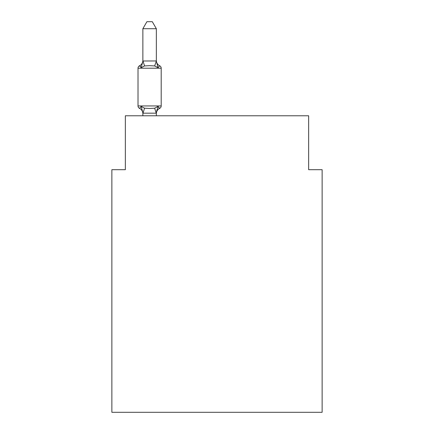 <?xml version="1.0" encoding="UTF-8"?>
<svg xmlns="http://www.w3.org/2000/svg" width="434" height="434" viewBox="0 0 434 434"><rect width="100%" height="100%" fill="white"/><g stroke="black" fill="none" stroke-linecap="round" stroke-linejoin="round"><path stroke-width="0.65" d="M322.131 412.3L322.131 169.694L308.65 169.694L308.65 115.78L125.35 115.78L125.35 169.694L111.869 169.694L111.869 412.3L322.131 412.3M159.685 108.364L158.03 106.466L159.685 108.364L158.03 106.466L159.685 108.364L158.03 106.466L159.685 108.364L158.03 106.466L159.685 108.364L158.03 106.466L159.685 108.364L158.03 106.466L159.685 108.364L158.03 106.466L159.685 108.364L158.03 106.466L159.685 108.364L158.03 106.466L159.685 108.364L158.03 106.466L159.685 108.364L158.03 106.466L159.685 108.364L158.03 106.466L159.685 108.364L158.03 106.466L159.685 108.364L158.03 106.466L159.685 108.364L158.03 106.466L159.685 108.364L158.03 106.466L159.685 108.364L158.03 106.466L159.685 108.364L158.03 106.466L159.685 108.364L158.03 106.466L159.685 108.364L158.03 106.466L159.685 108.364L158.03 106.466L159.685 108.364L158.03 106.466L156.24 113.176L142.976 113.176L141.186 106.466L139.531 108.364A2.696 2.696 0 0 1 138.017 105.939A2.696 2.696 0 0 0 139.531 108.364L141.186 106.466L139.531 108.364A2.696 2.696 0 0 1 138.017 105.939A2.696 2.696 0 0 0 139.531 108.364A2.696 2.696 0 0 1 138.017 105.939A2.696 2.696 0 0 0 139.531 108.364A2.696 2.696 0 0 1 138.017 105.939A2.696 2.696 0 0 0 139.531 108.364A2.696 2.696 0 0 1 138.017 105.939A2.696 2.696 0 0 0 139.531 108.364A2.696 2.696 0 0 1 138.017 105.939A2.696 2.696 0 0 0 139.531 108.364A2.696 2.696 0 0 1 138.017 105.939A2.696 2.696 0 0 0 139.531 108.364A2.696 2.696 0 0 1 138.017 105.939A2.696 2.696 0 0 0 139.531 108.364A2.696 2.696 0 0 1 138.017 105.939A2.696 2.696 0 0 0 139.531 108.364A2.696 2.696 0 0 1 138.017 105.939A2.696 2.696 0 0 0 139.531 108.364A2.696 2.696 0 0 1 138.017 105.939A2.696 2.696 0 0 0 139.531 108.364A2.696 2.696 0 0 1 138.017 105.939A2.696 2.696 0 0 0 139.531 108.364A2.696 2.696 0 0 1 138.017 105.939A2.696 2.696 0 0 0 139.531 108.364A2.696 2.696 0 0 1 138.017 105.939A2.696 2.696 0 0 0 139.531 108.364A2.696 2.696 0 0 1 138.017 105.939A2.696 2.696 0 0 0 139.531 108.364A2.696 2.696 0 0 1 138.017 105.939A2.696 2.696 0 0 0 139.531 108.364A2.696 2.696 0 0 1 138.017 105.939A2.696 2.696 0 0 0 139.531 108.364A2.696 2.696 0 0 1 138.017 105.939A2.696 2.696 0 0 0 139.531 108.364A2.696 2.696 0 0 1 138.017 105.939A2.696 2.696 0 0 0 139.531 108.364A2.696 2.696 0 0 1 138.017 105.939A2.696 2.696 0 0 0 139.531 108.364A2.696 2.696 0 0 1 138.017 105.939A2.696 2.696 0 0 0 139.531 108.364A2.696 2.696 0 0 1 138.017 105.939A2.696 2.696 0 0 0 139.531 108.364A2.696 2.696 0 0 1 138.017 105.939A2.696 2.696 0 0 0 139.531 108.364A2.696 2.696 0 0 1 138.017 105.939A2.696 2.696 0 0 0 139.531 108.364A2.696 2.696 0 0 1 138.017 105.939A2.696 2.696 0 0 0 139.531 108.364A2.696 2.696 0 0 1 138.017 105.939A2.696 2.696 0 0 0 139.531 108.364A2.696 2.696 0 0 1 138.017 105.939A2.696 2.696 0 0 0 139.531 108.364A2.696 2.696 0 0 1 138.017 105.939A2.696 2.696 0 0 0 139.531 108.364A2.696 2.696 0 0 1 138.017 105.939A2.696 2.696 0 0 0 139.531 108.364A2.696 2.696 0 0 1 138.017 105.939A2.696 2.696 0 0 0 139.531 108.364A2.696 2.696 0 0 1 138.017 105.939A2.696 2.696 0 0 0 139.531 108.364A2.696 2.696 0 0 1 138.017 105.939A2.696 2.696 0 0 0 139.531 108.364A2.696 2.696 0 0 1 138.017 105.939A2.696 2.696 0 0 0 139.531 108.364A2.696 2.696 0 0 1 138.017 105.939A2.696 2.696 0 0 0 139.531 108.364A2.696 2.696 0 0 1 138.017 105.939A2.696 2.696 0 0 0 139.531 108.364A2.696 2.696 0 0 1 138.017 105.939A2.696 2.696 0 0 0 139.531 108.364A2.696 2.696 0 0 1 138.017 105.939A2.696 2.696 0 0 0 139.531 108.364A2.696 2.696 0 0 1 138.017 105.939A2.696 2.696 0 0 0 139.531 108.364A2.696 2.696 0 0 1 138.017 105.939A2.696 2.696 0 0 0 139.531 108.364A2.696 2.696 0 0 1 138.017 105.939A2.696 2.696 0 0 0 139.531 108.364A2.696 2.696 0 0 1 138.017 105.939A2.696 2.696 0 0 0 139.531 108.364A2.696 2.696 0 0 1 138.017 105.939A2.696 2.696 0 0 0 139.531 108.364A2.696 2.696 0 0 1 138.017 105.939A2.696 2.696 0 0 0 139.531 108.364L141.186 106.466L139.531 108.364A2.696 2.696 0 0 1 138.017 105.939A2.696 2.696 0 0 0 139.531 108.364A2.696 2.696 0 0 1 138.017 105.939A2.696 2.696 0 0 0 139.531 108.364L141.186 106.466L139.531 108.364L141.186 106.466L139.531 108.364L141.186 106.466L139.531 108.364L141.186 106.466L139.531 108.364L141.186 106.466L139.531 108.364L141.186 106.466L139.531 108.364L141.186 106.466L139.531 108.364L141.186 106.466L139.531 108.364L141.186 106.466L139.531 108.364L141.186 106.466L139.531 108.364L141.186 106.466L139.531 108.364L141.186 106.466L139.531 108.364L141.186 106.466L139.531 108.364L141.186 106.466L139.531 108.364L141.186 106.466L139.531 108.364L141.186 106.466L139.531 108.364L141.186 106.466L139.531 108.364L141.186 106.466L139.531 108.364L141.186 106.466L139.531 108.364L141.186 106.466L139.531 108.364L141.186 106.466L139.531 108.364L141.186 106.466L144.555 108.202L149.611 108.473L154.667 108.202L158.03 106.466L159.685 108.364A2.696 2.696 0 0 0 161.198 105.939A2.696 2.696 0 0 1 159.685 108.364L158.915 107.995L159.685 108.364A2.696 2.696 0 0 0 161.198 105.939A2.696 2.696 0 0 1 159.685 108.364A2.696 2.696 0 0 0 161.198 105.939A2.696 2.696 0 0 1 159.685 108.364L158.915 107.995L159.685 108.364A2.696 2.696 0 0 0 161.198 105.939A2.696 2.696 0 0 1 159.685 108.364A2.696 2.696 0 0 0 161.198 105.939A2.696 2.696 0 0 1 159.685 108.364L158.915 107.995L159.685 108.364A2.696 2.696 0 0 0 161.198 105.939A2.696 2.696 0 0 1 159.685 108.364A2.696 2.696 0 0 0 161.198 105.939A2.696 2.696 0 0 1 159.685 108.364L158.915 107.995L159.685 108.364A2.696 2.696 0 0 0 161.198 105.939A2.696 2.696 0 0 1 159.685 108.364A2.696 2.696 0 0 0 161.198 105.939A2.696 2.696 0 0 1 159.685 108.364L158.915 107.995L159.685 108.364A2.696 2.696 0 0 0 161.198 105.939A2.696 2.696 0 0 1 159.685 108.364A2.696 2.696 0 0 0 161.198 105.939A2.696 2.696 0 0 1 159.685 108.364L158.915 107.995L159.685 108.364A2.696 2.696 0 0 0 161.198 105.939A2.696 2.696 0 0 1 159.685 108.364A2.696 2.696 0 0 0 161.198 105.939A2.696 2.696 0 0 1 159.685 108.364L158.915 107.995L159.685 108.364A2.696 2.696 0 0 0 161.198 105.939A2.696 2.696 0 0 1 159.685 108.364A2.696 2.696 0 0 0 161.198 105.939A2.696 2.696 0 0 1 159.685 108.364L158.915 107.995L159.685 108.364A2.696 2.696 0 0 0 161.198 105.939A2.696 2.696 0 0 1 159.685 108.364A2.696 2.696 0 0 0 161.198 105.939A2.696 2.696 0 0 1 159.685 108.364L158.915 107.995L159.685 108.364A2.696 2.696 0 0 0 161.198 105.939A2.696 2.696 0 0 1 159.685 108.364A2.696 2.696 0 0 0 161.198 105.939A2.696 2.696 0 0 1 159.685 108.364L158.915 107.995L159.685 108.364A2.696 2.696 0 0 0 161.198 105.939A2.696 2.696 0 0 1 159.685 108.364A2.696 2.696 0 0 0 161.198 105.939A2.696 2.696 0 0 1 159.685 108.364L158.915 107.995L159.685 108.364A2.696 2.696 0 0 0 161.198 105.939A2.696 2.696 0 0 1 159.685 108.364A2.696 2.696 0 0 0 161.198 105.939A2.696 2.696 0 0 1 159.685 108.364L158.915 107.995L159.685 108.364A2.696 2.696 0 0 0 161.198 105.939A2.696 2.696 0 0 1 159.685 108.364A2.696 2.696 0 0 0 161.198 105.939A2.696 2.696 0 0 1 159.685 108.364L158.915 107.995L159.685 108.364A2.696 2.696 0 0 0 161.198 105.939A2.696 2.696 0 0 1 159.685 108.364A2.696 2.696 0 0 0 161.198 105.939A2.696 2.696 0 0 1 159.685 108.364L158.915 107.995L159.685 108.364A2.696 2.696 0 0 0 161.198 105.939A2.696 2.696 0 0 1 159.685 108.364A2.696 2.696 0 0 0 161.198 105.939A2.696 2.696 0 0 1 159.685 108.364L158.915 107.995L159.685 108.364A2.696 2.696 0 0 0 161.198 105.939A2.696 2.696 0 0 1 159.685 108.364A2.696 2.696 0 0 0 161.198 105.939A2.696 2.696 0 0 1 159.685 108.364L158.915 107.995L159.685 108.364A2.696 2.696 0 0 0 161.198 105.939A2.696 2.696 0 0 1 159.685 108.364A2.696 2.696 0 0 0 161.198 105.939A2.696 2.696 0 0 1 159.685 108.364L158.915 107.995L159.685 108.364A2.696 2.696 0 0 0 161.198 105.939A2.696 2.696 0 0 1 159.685 108.364A2.696 2.696 0 0 0 161.198 105.939A2.696 2.696 0 0 1 159.685 108.364L158.915 107.995L159.685 108.364A2.696 2.696 0 0 0 161.198 105.939A2.696 2.696 0 0 1 159.685 108.364A2.696 2.696 0 0 0 161.198 105.939A2.696 2.696 0 0 1 159.685 108.364L158.915 107.995L159.685 108.364A2.696 2.696 0 0 0 161.198 105.939A2.696 2.696 0 0 1 159.685 108.364A2.696 2.696 0 0 0 161.198 105.939A2.696 2.696 0 0 1 159.685 108.364L158.915 107.995L159.685 108.364A2.696 2.696 0 0 0 161.198 105.939A2.696 2.696 0 0 1 159.685 108.364A2.696 2.696 0 0 0 161.198 105.939A2.696 2.696 0 0 1 159.685 108.364L158.915 107.995L159.685 108.364A2.696 2.696 0 0 0 161.198 105.939A2.696 2.696 0 0 1 159.685 108.364A2.696 2.696 0 0 0 161.198 105.939A2.696 2.696 0 0 1 159.685 108.364L158.915 107.995L159.685 108.364A2.696 2.696 0 0 0 161.198 105.939A2.696 2.696 0 0 1 159.685 108.364A2.696 2.696 0 0 0 161.198 105.939A2.696 2.696 0 0 1 159.685 108.364L158.03 106.466L159.685 108.364A5.93 5.93 0 0 0 156.349 113.697M156.349 28.709L142.867 28.709L146.914 21.7L152.301 21.7L156.349 28.709L156.349 61.237L158.03 67.671L159.685 65.778L158.03 67.671L154.667 65.935L149.611 65.67L144.555 65.935L141.186 67.671L139.531 65.778A2.696 2.696 0 0 0 138.017 68.198A2.696 2.696 0 0 1 139.531 65.778L140.301 66.147L139.531 65.778A2.696 2.696 0 0 0 138.017 68.198L138.017 105.939L161.198 105.939L161.198 68.198A2.696 2.696 0 0 0 159.685 65.778A2.696 2.696 0 0 1 161.198 68.198A2.696 2.696 0 0 0 159.685 65.778L158.03 67.671L159.685 65.778A2.696 2.696 0 0 1 161.198 68.198A2.696 2.696 0 0 0 159.685 65.778L158.03 67.671L159.685 65.778A2.696 2.696 0 0 1 161.198 68.198A2.696 2.696 0 0 0 159.685 65.778L158.03 67.671L159.685 65.778A2.696 2.696 0 0 1 161.198 68.198A2.696 2.696 0 0 0 159.685 65.778L158.03 67.671L159.685 65.778A2.696 2.696 0 0 1 161.198 68.198A2.696 2.696 0 0 0 159.685 65.778L158.03 67.671L159.685 65.778A2.696 2.696 0 0 1 161.198 68.198A2.696 2.696 0 0 0 159.685 65.778L158.03 67.671L159.685 65.778A2.696 2.696 0 0 1 161.198 68.198A2.696 2.696 0 0 0 159.685 65.778L158.03 67.671L159.685 65.778A2.696 2.696 0 0 1 161.198 68.198A2.696 2.696 0 0 0 159.685 65.778L158.03 67.671L159.685 65.778A2.696 2.696 0 0 1 161.198 68.198A2.696 2.696 0 0 0 159.685 65.778L158.03 67.671L159.685 65.778A2.696 2.696 0 0 1 161.198 68.198A2.696 2.696 0 0 0 159.685 65.778L158.03 67.671L159.685 65.778A2.696 2.696 0 0 1 161.198 68.198A2.696 2.696 0 0 0 159.685 65.778L158.03 67.671L159.685 65.778A2.696 2.696 0 0 1 161.198 68.198A2.696 2.696 0 0 0 159.685 65.778L158.03 67.671L159.685 65.778A2.696 2.696 0 0 1 161.198 68.198A2.696 2.696 0 0 0 159.685 65.778L158.03 67.671L159.685 65.778A2.696 2.696 0 0 1 161.198 68.198A2.696 2.696 0 0 0 159.685 65.778L158.03 67.671L159.685 65.778A2.696 2.696 0 0 1 161.198 68.198A2.696 2.696 0 0 0 159.685 65.778L158.03 67.671L159.685 65.778A2.696 2.696 0 0 1 161.198 68.198A2.696 2.696 0 0 0 159.685 65.778L158.03 67.671L159.685 65.778A2.696 2.696 0 0 1 161.198 68.198A2.696 2.696 0 0 0 159.685 65.778L158.03 67.671L159.685 65.778A2.696 2.696 0 0 1 161.198 68.198A2.696 2.696 0 0 0 159.685 65.778L158.03 67.671L159.685 65.778A2.696 2.696 0 0 1 161.198 68.198A2.696 2.696 0 0 0 159.685 65.778L158.03 67.671L159.685 65.778A2.696 2.696 0 0 1 161.198 68.198A2.696 2.696 0 0 0 159.685 65.778L158.03 67.671L159.685 65.778A2.696 2.696 0 0 1 161.198 68.198A2.696 2.696 0 0 0 159.685 65.778L158.03 67.671L159.685 65.778A2.696 2.696 0 0 1 161.198 68.198A2.696 2.696 0 0 0 159.685 65.778L158.03 67.671L159.685 65.778A2.696 2.696 0 0 1 161.198 68.198A2.696 2.696 0 0 0 159.685 65.778L158.03 67.671L159.685 65.778A2.696 2.696 0 0 1 161.198 68.198A2.696 2.696 0 0 0 159.685 65.778L158.03 67.671L159.685 65.778A2.696 2.696 0 0 1 161.198 68.198A2.696 2.696 0 0 0 159.685 65.778L158.03 67.671L159.685 65.778A2.696 2.696 0 0 1 161.198 68.198A2.696 2.696 0 0 0 159.685 65.778L158.03 67.671L159.685 65.778A2.696 2.696 0 0 1 161.198 68.198A2.696 2.696 0 0 0 159.685 65.778L158.03 67.671L159.685 65.778A2.696 2.696 0 0 1 161.198 68.198A2.696 2.696 0 0 0 159.685 65.778L158.03 67.671L159.685 65.778A2.696 2.696 0 0 1 161.198 68.198A2.696 2.696 0 0 0 159.685 65.778L158.03 67.671L159.685 65.778A2.696 2.696 0 0 1 161.198 68.198A2.696 2.696 0 0 0 159.685 65.778L158.03 67.671L159.685 65.778A2.696 2.696 0 0 1 161.198 68.198A2.696 2.696 0 0 0 159.685 65.778L158.03 67.671L159.685 65.778A2.696 2.696 0 0 1 161.198 68.198A2.696 2.696 0 0 0 159.685 65.778L158.03 67.671L159.685 65.778A2.696 2.696 0 0 1 161.198 68.198A2.696 2.696 0 0 0 159.685 65.778L158.03 67.671L159.685 65.778A2.696 2.696 0 0 1 161.198 68.198A2.696 2.696 0 0 0 159.685 65.778L158.03 67.671L159.685 65.778A2.696 2.696 0 0 1 161.198 68.198A2.696 2.696 0 0 0 159.685 65.778L158.03 67.671L159.685 65.778A2.696 2.696 0 0 1 161.198 68.198A2.696 2.696 0 0 0 159.685 65.778L158.03 67.671L159.685 65.778A2.696 2.696 0 0 1 161.198 68.198A2.696 2.696 0 0 0 159.685 65.778L158.03 67.671L159.685 65.778A2.696 2.696 0 0 1 161.198 68.198A2.696 2.696 0 0 0 159.685 65.778L158.03 67.671L159.685 65.778A2.696 2.696 0 0 1 161.198 68.198A2.696 2.696 0 0 0 159.685 65.778L158.03 67.671L159.685 65.778A2.696 2.696 0 0 1 161.198 68.198A2.696 2.696 0 0 0 159.685 65.778L158.03 67.671L159.685 65.778A2.696 2.696 0 0 1 161.198 68.198A2.696 2.696 0 0 0 159.685 65.778L158.03 67.671L159.685 65.778A2.696 2.696 0 0 1 161.198 68.198A2.696 2.696 0 0 0 159.685 65.778L158.03 67.671L159.685 65.778A2.696 2.696 0 0 1 161.198 68.198A2.696 2.696 0 0 0 159.685 65.778L158.03 67.671L159.685 65.778A2.696 2.696 0 0 1 161.198 68.198A2.696 2.696 0 0 0 159.685 65.778L158.03 67.671L159.685 65.778A2.696 2.696 0 0 1 161.198 68.198L138.017 68.198A2.696 2.696 0 0 1 139.531 65.778L140.301 66.147L139.531 65.778A2.696 2.696 0 0 0 138.017 68.198A2.696 2.696 0 0 1 139.531 65.778L140.301 66.147L139.531 65.778A2.696 2.696 0 0 0 138.017 68.198A2.696 2.696 0 0 1 139.531 65.778L140.301 66.147L139.531 65.778A2.696 2.696 0 0 0 138.017 68.198A2.696 2.696 0 0 1 139.531 65.778L140.301 66.147L139.531 65.778A2.696 2.696 0 0 0 138.017 68.198A2.696 2.696 0 0 1 139.531 65.778L140.301 66.147L139.531 65.778A2.696 2.696 0 0 0 138.017 68.198A2.696 2.696 0 0 1 139.531 65.778L140.301 66.147L139.531 65.778A2.696 2.696 0 0 0 138.017 68.198A2.696 2.696 0 0 1 139.531 65.778L140.301 66.147L139.531 65.778A2.696 2.696 0 0 0 138.017 68.198A2.696 2.696 0 0 1 139.531 65.778L140.301 66.147L139.531 65.778A2.696 2.696 0 0 0 138.017 68.198A2.696 2.696 0 0 1 139.531 65.778L140.301 66.147L139.531 65.778A2.696 2.696 0 0 0 138.017 68.198A2.696 2.696 0 0 1 139.531 65.778L140.301 66.147L139.531 65.778A2.696 2.696 0 0 0 138.017 68.198A2.696 2.696 0 0 1 139.531 65.778L140.301 66.147L139.531 65.778A2.696 2.696 0 0 0 138.017 68.198A2.696 2.696 0 0 1 139.531 65.778L140.301 66.147L139.531 65.778A2.696 2.696 0 0 0 138.017 68.198A2.696 2.696 0 0 1 139.531 65.778L140.301 66.147L139.531 65.778A2.696 2.696 0 0 0 138.017 68.198A2.696 2.696 0 0 1 139.531 65.778L140.301 66.147L139.531 65.778A2.696 2.696 0 0 0 138.017 68.198A2.696 2.696 0 0 1 139.531 65.778L140.301 66.147L139.531 65.778A2.696 2.696 0 0 0 138.017 68.198A2.696 2.696 0 0 1 139.531 65.778L140.301 66.147L139.531 65.778A2.696 2.696 0 0 0 138.017 68.198A2.696 2.696 0 0 1 139.531 65.778L140.301 66.147L139.531 65.778A2.696 2.696 0 0 0 138.017 68.198A2.696 2.696 0 0 1 139.531 65.778L140.301 66.147L139.531 65.778A2.696 2.696 0 0 0 138.017 68.198A2.696 2.696 0 0 1 139.531 65.778L140.301 66.147L139.531 65.778A2.696 2.696 0 0 0 138.017 68.198A2.696 2.696 0 0 1 139.531 65.778L140.301 66.147L139.531 65.778A2.696 2.696 0 0 0 138.017 68.198A2.696 2.696 0 0 1 139.531 65.778L140.301 66.147L139.531 65.778A2.696 2.696 0 0 0 138.017 68.198A2.696 2.696 0 0 1 139.531 65.778L141.186 67.671L139.531 65.778A5.93 5.93 0 0 0 142.867 60.445M156.349 112.9L156.978 109.726M142.867 28.709L142.867 61.237L141.186 67.671L139.531 65.778M156.349 60.999L154.667 65.935M142.867 60.999L156.24 60.961M156.349 115.78L156.349 113.144M142.867 115.78L142.867 113.144M142.867 113.697A5.93 5.93 0 0 0 139.531 108.364M156.349 60.445A5.93 5.93 0 0 0 159.685 65.778M144.555 108.202L142.976 113.176M154.667 108.202L156.24 113.176M142.976 60.961L144.555 65.935"/></g></svg>
